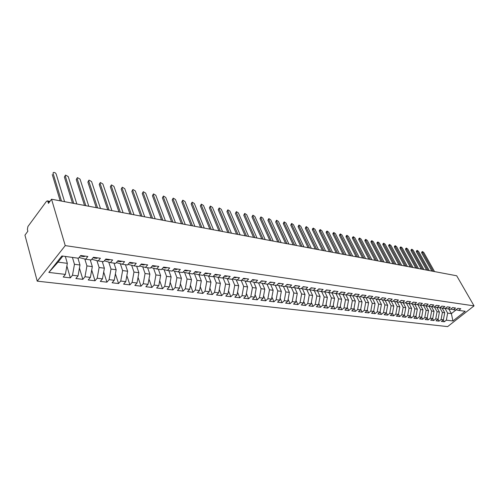 <?xml version="1.0" encoding="UTF-8"?>
<svg xmlns="http://www.w3.org/2000/svg" width="499" height="499" viewBox="0 0 499 499"><rect width="100%" height="100%" fill="white"/><g stroke="black" fill="none" stroke-linecap="round" stroke-linejoin="round"><path stroke-width="0.75" d="M49.544 201.92L47.948 201.627L47.336 200.872L46.444 201.365L27.907 226.534L27.376 229.484L27.85 231.237L24.95 235.154L37.225 281.155L447.628 326.608L474.05 305.881L65.238 245.608L37.225 281.155M311.077 287.829L308.9 289.85L305.45 289.376L307.69 287.299L303.261 286.675L301.022 288.765L297.51 288.285L299.749 286.183L295.233 285.553L292.994 287.667L289.408 287.175L291.653 285.054L287.05 284.405L284.804 286.545L281.149 286.039L283.395 283.894L278.698 283.239L276.446 285.397L272.716 284.885L274.968 282.715L270.177 282.041L267.926 284.23L264.121 283.706L266.372 281.511L261.482 280.825L259.231 283.033L255.345 282.503L257.603 280.282L252.613 279.583L250.355 281.816L246.387 281.274L248.645 279.028L243.549 278.311L241.291 280.575L237.243 280.02L239.508 277.743L234.299 277.014L232.035 279.303L227.906 278.741L230.17 276.44L224.856 275.691L222.585 278.012L218.369 277.432L220.633 275.099L215.2 274.338L212.936 276.683L208.619 276.097L210.89 273.739L205.339 272.959L203.074 275.336L198.664 274.731L200.929 272.342L195.259 271.55L192.994 273.951L188.485 273.333L190.749 270.913L184.954 270.102L182.684 272.535L178.081 271.905L180.345 269.46L174.413 268.624L172.149 271.094L167.439 270.446L169.704 267.969L163.635 267.115L161.377 269.616L156.555 268.955L158.819 266.441L152.613 265.574L150.349 268.1L145.421 267.427L147.679 264.882L141.329 263.99L139.071 266.553L134.025 265.861L136.277 263.285L129.777 262.374L127.526 264.969L122.355 264.264L124.607 261.651L117.951 260.715L115.699 263.347L110.41 262.624L112.655 259.973L105.838 259.018L103.592 261.688L98.172 260.946L100.411 258.257L93.425 257.278L91.192 259.985L85.635 259.224L87.868 256.505L80.707 255.5L78.48 258.245L61.882 255.968L48.84 272.417L65.369 274.4L63.223 277.039L70.347 277.874L72.498 275.255L78.031 275.922L75.879 278.529L82.834 279.34L84.986 276.758L90.388 277.407L88.229 279.976L95.022 280.775L97.186 278.224L102.463 278.854L100.293 281.392L106.929 282.172L109.1 279.652L114.252 280.27L112.082 282.777L118.562 283.538L120.733 281.049L125.773 281.654L123.596 284.131L129.927 284.873L132.11 282.415L137.032 283.008L134.849 285.447L141.042 286.177L143.225 283.75L148.035 284.33L145.851 286.738L151.908 287.449L154.091 285.06L158.801 285.621L156.611 288.004L162.537 288.696L164.726 286.332L169.329 286.888L167.14 289.239L172.935 289.919L175.124 287.586L179.628 288.123L177.438 290.449L183.108 291.11L185.297 288.809L189.701 289.333L187.512 291.628L193.063 292.283L195.252 290L199.569 290.518L197.379 292.788L202.812 293.424L205.002 291.173L209.224 291.678L207.035 293.923L212.356 294.547L214.545 292.32L218.681 292.819L216.491 295.034L221.699 295.645L223.889 293.443L227.943 293.93L225.754 296.119L230.856 296.718L233.045 294.541L237.013 295.021L234.829 297.186L239.832 297.772L242.015 295.62L245.907 296.088L243.718 298.227L248.621 298.801L250.804 296.674L254.621 297.136L252.438 299.25L257.241 299.812L259.424 297.71L263.16 298.159L260.977 300.255L265.693 300.803L267.869 298.726L271.531 299.163L269.354 301.234L273.976 301.776L276.153 299.718L279.746 300.155L277.569 302.201L282.103 302.731L284.274 300.697L287.798 301.122L285.628 303.149L290.075 303.666L292.239 301.652L295.701 302.07L293.531 304.072L297.891 304.583L300.061 302.594L303.448 302.999L301.29 304.983L305.569 305.488L307.727 303.511L311.058 303.916L308.9 305.881L313.098 306.374L315.256 304.415L318.524 304.808L316.372 306.754L320.495 307.241L322.647 305.307L325.853 305.694L323.708 307.615L327.756 308.089L329.901 306.174L333.051 306.554L330.906 308.463L334.885 308.931L337.025 307.035L340.118 307.403L337.979 309.293L341.884 309.748L344.023 307.871L347.061 308.239L344.928 310.11L348.764 310.559L350.897 308.7L353.885 309.056L351.751 310.908L355.519 311.351L357.646 309.511L360.584 309.86L358.457 311.694L362.162 312.131L364.282 310.309L367.164 310.652L365.05 312.468L368.686 312.898L370.801 311.089L373.639 311.432L371.524 313.229L375.098 313.646L377.213 311.863L379.995 312.193L377.886 313.977L381.404 314.389L383.513 312.617L386.251 312.948L384.149 314.713L387.604 315.118L389.707 313.36L392.395 313.684L390.299 315.43L393.705 315.83L395.794 314.089L398.439 314.407L396.349 316.141L399.699 316.534L401.782 314.813L404.383 315.125L402.306 316.84L405.593 317.227L407.671 315.518L410.234 315.83L408.157 317.526L411.394 317.907L413.465 316.216L415.985 316.516L413.921 318.206L417.102 318.58L419.166 316.902L421.649 317.196L419.584 318.873L422.722 319.235L424.78 317.576L427.219 317.869L425.16 319.522L428.248 319.89L430.3 318.237L432.702 318.524L430.649 320.171L433.687 320.526L435.733 318.892L438.097 319.173L436.051 320.801L439.039 321.156L441.085 319.535L443.411 319.809L441.372 321.431L444.316 321.774L443.287 319.909M311.133 287.78L315.474 288.391L313.241 290.443L316.622 290.911L318.855 288.865L323.115 289.457L320.888 291.491L324.207 291.946L326.427 289.925L330.606 290.512L328.386 292.52L331.642 292.969L333.862 290.967L337.96 291.541L335.746 293.531L338.94 293.967L341.154 291.99L345.183 292.551L342.969 294.522L346.106 294.953L348.314 292.988L352.269 293.543L350.067 295.495L353.142 295.919L355.344 293.973L359.23 294.516L357.028 296.45L360.053 296.868L362.249 294.94L366.06 295.477L363.871 297.385L366.84 297.797L369.029 295.895L372.772 296.418L370.589 298.308L373.501 298.708L375.685 296.824L379.365 297.342L377.188 299.213L380.051 299.606L382.228 297.741L385.846 298.246L383.669 300.105L386.488 300.492L388.659 298.639L392.208 299.138L390.043 300.978L392.807 301.359L394.971 299.525L398.464 300.018L396.3 301.839L399.025 302.207L401.184 300.398L404.614 300.878L402.456 302.681L405.132 303.049L407.284 301.253L410.658 301.727L408.513 303.511L411.139 303.872L413.284 302.095L416.603 302.556L414.457 304.328L417.045 304.683L419.185 302.918L422.447 303.373L420.314 305.132L422.853 305.475L424.986 303.729L428.192 304.178L426.065 305.918L428.566 306.261L430.693 304.533L433.849 304.97L431.729 306.698L434.186 307.035L436.307 305.319L439.407 305.75L437.299 307.459L439.719 307.789L441.827 306.093L444.883 306.517L442.775 308.214L445.158 308.538L447.26 306.854L450.266 307.272L448.171 308.95L450.516 309.274L452.612 307.602L455.568 308.014L453.479 309.679L455.787 309.998L457.876 308.338L460.783 308.744L458.7 310.397L465.218 311.289L452.917 320.957L446.349 320.165L444.316 321.774M442.145 308.076L444.715 312.73L442.395 312.424L439.8 307.721M443.411 319.809L444.715 312.73M441.085 319.535L442.395 312.424M458.7 310.397L456.005 309.823M436.85 307.365L439.413 312.037L437.055 311.725L434.392 306.866M438.097 319.173L439.413 312.037M435.733 318.892L437.055 311.725M453.479 309.679L450.734 309.093M431.467 306.642L434.03 311.332L431.635 311.014L428.959 306.099M432.702 318.524L434.03 311.332M430.3 318.237L431.635 311.014M448.171 308.95L445.389 308.357M426.003 305.906L428.56 310.615L426.121 310.297L423.451 305.357M427.219 317.869L428.56 310.615M424.78 317.576L426.121 310.297M442.775 308.214L439.95 307.609M420.445 305.151L422.996 309.885L420.52 309.561L417.856 304.602M421.649 317.196L422.996 309.885M419.166 316.902L420.52 309.561M437.299 307.459L434.423 306.841M414.794 304.371L417.345 309.149L414.831 308.819L412.174 303.835M415.985 316.516L417.345 309.149M413.465 316.216L414.831 308.819M431.729 306.698L428.803 306.068M409.049 303.585L411.606 308.394L409.049 308.058L406.398 303.055M410.234 315.83L411.606 308.394M407.671 315.518L409.049 308.058M426.065 305.918L423.096 305.282M403.211 302.787L405.768 307.634L403.167 307.29L400.522 302.263M404.383 315.125L405.768 307.634M401.782 314.813L403.167 307.29M420.314 305.132L417.295 304.477M397.279 301.97L399.83 306.854L397.192 306.511L394.553 301.458M398.439 314.407L399.83 306.854M395.794 314.089L397.192 306.511M414.457 304.328L411.388 303.666M391.241 301.14L393.798 306.068L391.11 305.712L388.484 300.641M392.395 313.684L393.798 306.068M389.707 313.36L391.11 305.712M408.513 303.511L405.388 302.837M385.109 300.298L387.661 305.263L384.929 304.901L382.315 299.805M386.251 312.948L387.661 305.263M383.513 312.617L384.929 304.901M402.456 302.681L399.281 301.995M378.866 299.444L381.417 304.446L378.641 304.084L376.034 298.963M379.995 312.193L381.417 304.446M377.213 311.863L378.641 304.084M396.3 301.839L393.075 301.134M372.516 298.577L375.073 303.617L372.242 303.242L369.647 298.103M373.639 311.432L375.073 303.617M370.801 311.089L372.242 303.242M390.043 300.978L386.756 300.261M366.06 297.691L368.611 302.768L365.736 302.394L363.153 297.229M367.164 310.652L368.611 302.768M364.282 310.309L365.736 302.394M383.669 300.105L380.325 299.375M359.492 296.786L362.043 301.907L359.112 301.527L356.542 296.344M360.584 309.86L362.043 301.907M357.646 309.511L359.112 301.527M377.188 299.213L373.782 298.471M352.805 295.87L355.35 301.034L352.375 300.641L349.818 295.439M353.885 309.056L355.35 301.034M350.897 308.7L352.375 300.641M370.589 298.308L367.121 297.547M346 294.94L348.545 300.142L345.514 299.749L342.969 294.522L339.251 293.693M347.061 308.239L348.545 300.142M344.023 307.871L345.514 299.749M363.871 297.385L360.34 296.612M339.033 293.892L341.615 299.238L338.528 298.832L335.989 293.562M340.118 307.403L341.615 299.238M337.025 307.035L338.528 298.832M357.028 296.45L353.442 295.658M331.891 292.738L334.561 298.315L331.417 297.903L328.885 292.589M333.051 306.554L334.561 298.315M329.901 306.174L331.417 297.903M350.067 295.495L346.412 294.684M324.681 291.69L327.375 297.373L324.175 296.955L321.643 291.597M325.853 305.694L327.375 297.373M322.647 305.307L324.175 296.955M317.383 290.705L320.059 296.418L316.796 295.988L314.276 290.586M318.524 304.808L320.059 296.418M315.256 304.415L316.796 295.988M335.746 293.531L331.954 292.682M309.941 289.701L312.605 295.439L309.28 295.003L306.766 289.557M311.058 303.916L312.605 295.439M307.727 303.511L309.28 295.003M328.386 292.52L324.525 291.653M302.363 288.678L305.014 294.447L301.627 294.005L299.113 288.509M303.448 302.999L305.014 294.447M300.061 302.594L301.627 294.005M320.888 291.491L316.952 290.605M294.647 287.636L297.273 293.437L293.824 292.982L291.322 287.436M295.701 302.07L297.273 293.437M292.239 301.652L293.824 292.982M313.241 290.443L309.23 289.539M286.775 286.576L289.389 292.402L285.871 291.94L283.376 286.345M287.798 301.122L289.389 292.402M284.274 300.697L285.871 291.94M305.45 289.376L301.365 288.447M278.754 285.497L281.349 291.347L277.762 290.88L275.28 285.235M279.746 300.155L281.349 291.347M276.153 299.718L277.762 290.88M297.51 288.285L293.337 287.337M270.583 284.393L273.153 290.275L269.491 289.8L267.021 284.106M271.531 299.163L273.153 290.275M267.869 298.726L269.491 289.8M289.408 287.175L285.16 286.208M262.243 283.27L264.794 289.183L261.064 288.696L258.601 282.952M263.16 298.159L264.794 289.183M259.424 297.71L261.064 288.696M281.149 286.039L276.808 285.048M253.742 282.128L256.268 288.066L252.463 287.567L250.011 281.773M254.621 297.136L256.268 288.066M250.804 296.674L252.463 287.567M272.716 284.885L268.294 283.869M245.071 280.968L247.573 286.931L243.687 286.42L241.248 280.569M245.907 296.088L247.573 286.931M242.015 295.62L243.687 286.42M264.121 283.706L259.605 282.665M236.22 279.783L238.697 285.771L234.736 285.247L232.216 279.122M237.013 295.021L238.697 285.771M233.045 294.541L234.736 285.247M255.345 282.503L250.741 281.436M227.188 278.573L229.64 284.586L225.592 284.056L222.984 277.6L227.906 278.741M227.943 293.93L229.64 284.586M223.889 293.443L225.592 284.056M246.387 281.274L241.684 280.176M217.976 277.338L220.396 283.376L216.267 282.833L213.672 276.321M218.681 292.819L220.396 283.376M214.545 292.32L216.267 282.833M237.243 280.02L232.44 278.897M208.563 276.078L210.952 282.141L206.736 281.586L204.172 275.036M209.224 291.678L210.952 282.141M205.002 291.173L206.736 281.586M198.945 274.768L201.315 280.875L197.005 280.313L194.473 273.726M199.569 290.518L201.315 280.875M195.252 290L197.005 280.313M218.369 277.432L213.36 276.246M189.121 273.421L191.466 279.59L187.069 279.016L184.568 272.385M189.701 289.333L191.466 279.59M185.297 288.809L187.069 279.016M208.619 276.097L203.505 274.874M179.079 272.042L181.405 278.274L176.908 277.681L174.444 271.026M179.628 288.123L181.405 278.274M175.124 287.586L176.908 277.681M198.664 274.731L193.437 273.477M168.824 270.633L171.126 276.926L166.529 276.327L164.102 269.628M169.329 286.888L171.126 276.926M164.726 286.332L166.529 276.327M188.485 273.333L183.145 272.049M158.339 269.198L160.616 275.554L155.919 274.937L153.53 268.206M158.801 285.621L160.616 275.554M154.091 285.06L155.919 274.937M178.081 271.905L172.617 270.583M147.617 267.726L149.875 274.144L145.072 273.514L142.714 266.759M148.035 284.33L149.875 274.144M143.225 283.75L145.072 273.514M167.439 270.446L161.857 269.086M136.657 266.223L138.884 272.71L133.969 272.067L131.661 265.275M137.032 283.008L138.884 272.71M132.11 282.415L133.969 272.067M156.555 268.955L150.841 267.551M125.449 264.688L127.644 271.238L122.617 270.577L120.353 263.759M125.773 281.654L127.644 271.238M120.733 281.049L122.617 270.577M145.421 267.427L139.577 265.979M113.978 263.11L116.148 269.734L111.003 269.061L108.782 262.212M114.252 280.27L116.148 269.734M109.1 279.652L111.003 269.061M134.025 265.861L128.043 264.37M102.239 261.501L104.378 268.194L99.108 267.501L96.937 260.628M102.463 278.854L104.378 268.194M97.186 278.224L99.108 267.501M122.355 264.264L116.329 262.611M90.225 259.854L92.327 266.616L86.932 265.911L84.818 259.012M90.388 277.407L92.327 266.616M84.986 276.758L86.932 265.911M110.41 262.624L104.366 260.771M77.925 258.17L79.983 265L74.463 264.277L72.417 257.415M78.031 275.922L79.983 265M72.498 275.255L74.463 264.277M98.172 260.946L92.284 259.436L92.109 258.875M47.948 201.627L48.459 203.386L51.547 199.213L65.238 245.608M65.325 256.442L67.346 263.347L58.052 262.131L48.84 272.417M65.369 274.4L67.346 263.347M85.635 259.224L79.796 257.715L79.553 256.923M51.547 199.213L456.691 275.779L474.05 305.881M448.844 309.043L451.383 313.603L456.117 309.848M445.108 308.532L447.653 313.11L451.383 313.603L452.917 320.957M62.843 256.099L58.052 262.131M446.349 320.165L447.653 313.11M70.347 277.874L66.872 265.979M82.834 279.34L79.441 268.063M95.022 280.775L91.71 270.065M106.929 282.172L103.692 271.992M118.562 283.538L115.406 273.857M129.927 284.873L126.852 275.654M141.042 286.177L138.042 277.394M151.908 287.449L148.983 279.078M162.537 288.696L159.686 280.712M172.935 289.919L170.159 282.297M183.108 291.11L180.401 283.831M193.063 292.283L190.431 285.322M202.812 293.424L200.249 286.769M212.356 294.547L209.861 288.173M221.699 295.645L219.273 289.545M230.856 296.718L228.498 290.873M239.832 297.772L237.53 292.171M248.621 298.801L246.387 293.437M257.241 299.812L255.064 294.672M265.693 300.803L263.578 295.87M273.976 301.776L271.918 297.042M282.103 302.731L280.101 298.184M290.075 303.666L288.129 299.3M297.891 304.583L296.007 300.392M305.569 305.488L303.735 301.458M313.098 306.374L311.314 302.5M320.495 307.241L318.761 303.517M327.756 308.089L326.072 304.515M334.885 308.931L333.251 305.488M341.884 309.748L340.299 306.442M348.764 310.559L347.223 307.378M355.519 311.351L354.022 308.288M362.162 312.131L360.708 309.187M368.686 312.898L367.276 310.06M375.098 313.646L373.732 310.921M381.404 314.389L380.076 311.763M387.604 315.118L386.313 312.586M393.705 315.83L392.451 313.397M399.699 316.534L398.483 314.195M405.593 317.227L404.415 314.975M411.394 317.907L410.253 315.736M417.102 318.58L415.991 316.491M422.722 319.235L421.636 317.208M428.248 319.89L427.175 317.9M433.687 320.526L432.633 318.58M439.039 321.156L438.003 319.248M64.589 201.683L56.162 174.02C55.508 172.822 54.597 172.305 53.43 172.473L53.05 172.997M80.944 256.018L82.485 255.75M85.154 256.124L84.063 256.617L81.462 256.255M60.192 200.847L52.258 174.531M61.483 201.091L53.094 173.371M80.233 256.087L81.462 255.607M76.834 203.991L68.238 176.602L65.569 175.068L64.402 177.108L65.201 175.573M93.544 257.783L95.084 257.515M97.692 257.877L96.594 258.363L94.055 258.014M72.498 203.174L64.402 177.108M73.796 203.424L65.244 175.96M92.951 257.858L94.086 257.372M88.797 206.255L80.046 179.122L77.432 177.607L76.272 179.628L77.071 178.087M105.85 259.511L107.379 259.237M109.923 259.592L108.819 260.073L106.349 259.723M84.518 205.445L76.272 179.628M85.828 205.694L77.12 178.499M105.358 259.586L106.412 259.1M100.486 208.463L91.591 181.586L89.028 180.089L87.88 182.091L88.679 180.544M117.858 261.202L119.386 260.915M121.875 261.264L120.764 261.738L118.35 261.401M96.263 207.665L87.88 182.091M97.586 207.915L88.728 180.975M117.477 261.27L118.438 260.784M111.913 210.622L102.881 184L100.368 182.515L99.232 184.499L100.031 182.952M129.584 262.842L131.112 262.561M133.539 262.898L132.422 263.36L130.064 263.035M107.753 209.836L99.232 184.499M109.081 210.091L100.081 183.401M129.316 262.904L130.183 262.43M123.091 212.736L113.928 186.358L111.464 184.892L110.335 186.857L111.14 185.304M141.042 264.451L142.564 264.164M144.935 264.495L143.812 264.95L141.516 264.632M118.98 211.956L110.335 186.857M120.321 212.212L111.19 185.771M140.886 264.495L141.654 264.04M134.019 214.801L124.738 188.666L122.317 187.219L121.201 189.165L122.005 187.612M152.239 266.017L153.748 265.73M156.068 266.054L154.946 266.503L152.7 266.192M129.965 214.034L121.201 189.165M131.312 214.289L122.055 188.092M152.201 266.029L152.862 265.605M144.716 216.822L135.316 190.924L132.94 189.489L131.836 191.423L132.64 189.863M163.223 267.576L164.689 267.264M166.953 267.583L165.824 268.019L163.635 267.714M140.706 216.067L131.836 191.423M142.065 216.323L132.69 190.362M163.273 267.52L163.822 267.14M155.177 218.799L145.671 193.132L143.344 191.716L142.246 193.631L143.051 192.071M173.976 269.104L175.38 268.761M177.594 269.073L176.465 269.504L174.326 269.204M151.222 218.051L142.246 193.631M152.582 218.312L143.101 192.583M174.114 268.955L174.531 268.643M165.418 220.733L155.813 195.296L153.524 193.893L152.438 195.795L153.243 194.236M184.493 270.595L185.834 270.227M187.998 270.533L186.869 270.957L184.773 270.664M161.514 219.997L152.438 195.795M162.88 220.259L153.299 194.76M175.442 222.629L165.743 197.417L163.497 196.032L162.418 197.91L163.223 196.357M194.785 272.049L196.057 271.662M198.178 271.955L197.043 272.373L194.997 272.092M171.587 221.899L162.418 197.91M172.96 222.161L163.279 196.893M185.26 224.488L175.473 199.494L173.265 198.122L172.199 199.987L172.997 198.434M204.858 273.458L206.062 273.059M208.133 273.352L206.998 273.764L205.002 273.483M181.449 223.764L172.199 199.987M182.827 224.026L173.059 198.982M194.878 226.303L185.004 201.534L182.834 200.174L181.779 202.02L182.578 200.467M214.72 274.843L215.849 274.431M217.876 274.718L216.741 275.124L214.788 274.849M191.111 225.592L181.779 202.02M192.495 225.854L182.64 201.028M204.297 228.08L194.348 203.523L192.215 202.176L191.167 204.01L191.965 202.463M227.419 276.053L226.284 276.452L224.369 276.184L225.429 275.772M200.573 227.382L191.167 204.01M201.958 227.644L192.028 203.031M213.528 229.827L203.498 205.482L201.409 204.147L200.367 205.968L201.166 204.415M236.757 277.363L235.622 277.756L233.819 277.506L234.811 277.088M209.848 229.135L200.367 205.968M211.239 229.397L201.228 204.995M222.573 231.536L212.48 207.397L210.416 206.075L209.387 207.883L210.185 206.337M245.901 278.642L244.766 279.028L243.069 278.798L243.999 278.373M218.93 230.85L209.387 207.883M220.327 231.112L210.254 206.923M231.436 233.214L221.282 209.274L219.254 207.971L218.238 209.761L219.03 208.214M252.157 280.033L252.993 279.633M254.858 279.895L253.723 280.282L252.132 280.058M227.843 232.534L218.238 209.761M229.234 232.796L219.098 208.813M240.131 234.854L229.914 211.121L227.918 209.823L226.908 211.601L227.706 210.06M261.052 281.249L261.807 280.868M263.634 281.124L261.002 281.299M236.576 234.181L226.908 211.601M237.973 234.449L227.775 210.659M248.652 236.464L238.385 212.93L236.42 211.645L235.422 213.404L236.214 211.869M269.772 282.44L270.446 282.078M272.236 282.328L269.697 282.509M245.14 235.802L235.422 213.404M246.537 236.064L236.283 212.48M257.016 238.048L246.693 214.701L244.76 213.435L243.768 215.175L244.56 213.647M278.323 283.6L278.904 283.264M280.663 283.513L278.217 283.694M253.536 237.387L243.768 215.175M254.939 237.655L244.629 214.258M265.212 239.595L254.846 216.441L252.943 215.188L251.964 216.915L252.75 215.393M286.713 284.723L287.206 284.43M288.927 284.667L286.569 284.86M261.775 238.946L251.964 216.915M263.179 239.208L252.825 216.011M273.259 241.117L262.848 218.15L260.977 216.903L260.004 218.624L260.79 217.102M294.953 285.815L295.339 285.565M297.024 285.802L294.753 286.002M269.859 240.474L260.004 218.624M271.263 240.736L260.865 217.726M281.155 242.608L270.708 219.828L268.861 218.593L267.901 220.296L268.68 218.78M304.97 286.919L302.781 287.125M277.793 241.971L267.901 220.296M279.197 242.24L268.755 219.41M288.909 244.073L278.417 221.475L276.602 220.252L275.648 221.943L276.427 220.433M312.761 288.01L310.659 288.222M285.578 243.443L275.648 221.943M286.981 243.712L276.502 221.063M296.518 245.508L285.996 223.09L284.199 221.88L284.112 222.691L283.257 223.558L284.031 222.055M320.408 289.077L318.381 289.295M293.219 244.89L283.257 223.558M294.628 245.152L284.112 222.691M303.985 246.924L293.431 224.681L291.666 223.477L291.584 224.288L290.73 225.143L291.503 223.646M327.905 290.131L325.953 290.356M300.729 246.306L290.73 225.143M302.132 246.575L291.584 224.288M311.32 248.309L300.741 226.24L299.001 225.049L298.926 225.854L298.071 226.702L298.839 225.211M335.272 291.16L333.388 291.391M308.095 247.697L298.071 226.702M309.499 247.966L298.926 225.854M318.524 249.668L307.92 227.775L306.205 226.596L306.137 227.394L305.288 228.236L306.049 226.746M342.495 292.177L340.686 292.408M315.331 249.07L305.288 228.236M316.74 249.332L306.137 227.394M325.604 251.009L314.975 229.278L313.278 228.112L313.222 228.904L312.374 229.74L312.43 228.941L313.135 228.255M349.587 293.169L347.847 293.406M322.441 250.411L312.374 229.74M323.845 250.679L313.222 228.904M332.559 252.319L321.905 230.763L320.239 229.602L320.183 230.395L319.335 231.218L319.391 230.426L320.096 229.74M356.554 294.142L354.876 294.391M329.427 251.733L319.335 231.218M330.831 251.995L320.183 230.395M339.389 253.611L328.722 232.216L327.076 231.068L327.026 231.854L326.184 232.671L326.227 231.879L326.932 231.199M363.397 295.102L361.781 295.352M336.289 253.03L326.184 232.671M337.692 253.292L327.026 231.854M346.106 254.883L335.422 233.644L333.794 232.509L333.756 233.289L332.914 234.1L332.952 233.314L333.663 232.634M370.115 296.044L368.561 296.3M343.038 254.303L332.914 234.1M344.435 254.565L333.756 233.289M352.706 256.13L342.008 235.054L340.399 233.925L340.368 234.705L339.526 235.503L339.563 234.723L340.274 234.043M376.714 296.967L375.223 297.223M349.668 255.557L339.526 235.503M351.065 255.819L340.368 234.705M359.193 257.359L348.483 236.432L346.899 235.316L346.874 236.089L346.032 236.882L346.063 236.108L346.774 235.434M383.201 297.878L381.766 298.14M356.186 256.785L346.032 236.882M357.583 257.054L346.874 236.089M365.574 258.563L354.851 237.792L353.292 236.682L353.267 237.455L352.431 238.241L352.45 237.468L353.167 236.8M389.576 298.77L388.197 299.038M362.592 257.995L352.431 238.241M363.989 258.264L353.267 237.455M371.849 259.748L361.114 239.133L359.573 238.029L359.561 238.796L358.725 239.576L358.737 238.809L359.455 238.142M395.838 299.649L394.509 299.918M368.892 259.187L358.725 239.576M370.289 259.455L359.561 238.796M378.017 260.915L367.283 240.449L365.755 239.358L365.748 240.119L364.912 240.892L364.925 240.125L365.642 239.458M401.994 300.51L400.722 300.785M375.092 260.359L364.912 240.892M376.483 260.621L365.748 240.119M384.087 262.062L373.346 241.741L371.836 240.661L371.836 241.422L371.006 242.183L371.006 241.422L371.73 240.761M408.045 301.359L406.828 301.633M381.186 261.513L371.006 242.183M382.577 261.775L371.836 241.422M390.056 263.191L379.309 243.013L377.824 241.94L377.83 242.701L377.001 243.456L376.995 242.695L377.718 242.04M413.995 302.194L412.829 302.469M387.187 262.649L377.001 243.456M388.571 262.911L377.83 242.701M395.932 264.302L385.184 244.267L383.712 243.206L383.725 243.955L382.895 244.703L382.889 243.955L383.612 243.3M419.852 303.012L418.73 303.292M393.087 263.759L382.895 244.703M394.472 264.021L383.725 243.955M401.714 265.393L390.96 245.502L389.513 244.448L389.526 245.196L388.702 245.938L388.69 245.19L389.413 244.535M425.61 303.816L424.53 304.103M398.894 264.857L388.702 245.938M400.273 265.119L389.526 245.196M407.402 266.466L396.649 246.718L395.22 245.67L395.239 246.419L394.416 247.148L394.397 246.406L395.121 245.758M431.273 304.615L430.238 304.901M404.608 265.936L394.416 247.148M405.986 266.198L395.239 246.419M412.997 267.526L402.25 247.916L400.834 246.874L400.859 247.616L400.042 248.346L400.017 247.604L400.741 246.955M436.843 305.394L435.858 305.681M410.228 267.002L400.042 248.346M411.606 267.264L400.859 247.616M418.511 268.568L407.77 249.088L406.367 248.059L406.398 248.801L405.581 249.519L405.55 248.783L406.273 248.14M442.32 306.161L441.384 306.448M415.767 268.044L405.581 249.519M417.139 268.306L406.398 248.801M423.938 269.591L413.197 250.249L411.812 249.226L411.85 249.962L411.033 250.679L411.001 249.943L411.725 249.307M447.715 306.916L446.823 307.203M421.218 269.08L411.033 250.679M422.591 269.335L411.85 249.962M429.283 270.601L418.549 251.39L417.176 250.379L417.22 251.109L416.403 251.82L416.366 251.084L417.095 250.448M453.023 307.658L452.181 307.945M426.583 270.09L416.403 251.82M427.955 270.352L417.22 251.109M434.542 271.593L423.813 252.519L422.46 251.508L422.503 252.238L421.692 252.943L421.649 252.213L422.379 251.583M458.25 308.394L457.452 308.675M431.866 271.088L421.692 252.943M433.232 271.35L422.503 252.238M47.336 200.872L49.956 201.365"/></g></svg>
